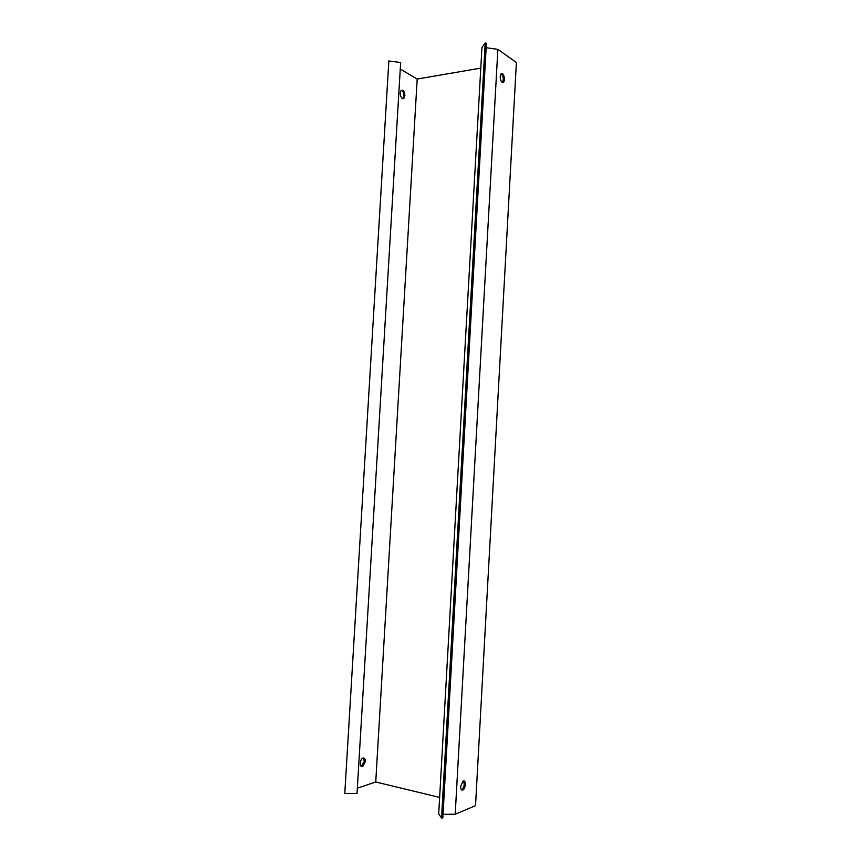 <?xml version="1.0" encoding="UTF-8"?>
<svg xmlns="http://www.w3.org/2000/svg" width="861" height="861" viewBox="0 0 861 861"><rect width="100%" height="100%" fill="white"/><g stroke="black" fill="none" stroke-linecap="round" stroke-linejoin="round"><path stroke-width="1.29" d="M486.164 47.71L497.873 49.346L455.2 814.237L443.038 814.312M497.873 49.346L516.396 62.487L475.52 805.67L455.2 814.237M460.678 786.437L463.057 781.078C466.07 779.237 465.941 788.59 462.938 790C461.431 790.495 460.678 789.3 460.678 786.437M500.166 76.564L501.113 73.788C503.373 71.452 505.837 80.31 503.481 82.215C501.532 82.807 500.435 80.923 500.166 76.564M461.55 789.871L461.84 789.741C464.305 786.997 464.811 784.07 463.347 780.959M502.329 82.441L502.393 82.398C503.911 79.126 503.502 76.242 501.167 73.734M481.945 47.624L438.701 813.946L441.553 817.95L485.184 43.05L481.945 47.624M357.035 793.422L400.656 62.53L388.849 60.937L344.777 793.444L357.035 793.422M388.849 60.937L344.777 793.444M400.268 69.031L417.198 79.051L375.74 781.982L357.347 788.192M404.896 95.711L403.874 98.369C401.463 100.619 398.718 92.342 401.269 90.459C403.389 89.856 404.595 91.61 404.896 95.711M365.322 761.544L362.761 766.527C359.521 768.173 359.629 759.348 362.858 758.11C364.483 757.702 365.312 758.842 365.322 761.544M439.627 797.426L375.74 781.982M417.198 79.051L480.793 68.105M402.744 98.649L403.927 95.872C403.884 92.956 403.056 91.115 401.43 90.351M361.351 766.43L364.354 761.318L363.288 757.981M441.553 817.95L442.834 817.939L486.422 43.222L485.184 43.05M403.874 98.369L402.905 98.531M362.761 766.527L361.781 766.301M461.84 789.741L462.938 790M502.393 82.398L503.481 82.215"/></g></svg>

